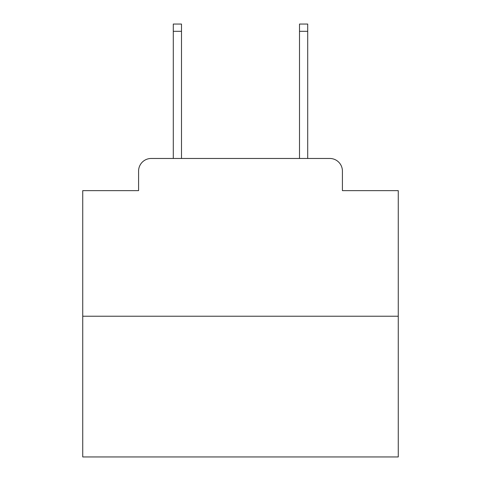 <?xml version="1.0" encoding="UTF-8"?>
<svg xmlns="http://www.w3.org/2000/svg" width="481" height="481" viewBox="0 0 481 481"><rect width="100%" height="100%" fill="white"/><g stroke="black" fill="none" stroke-linecap="round" stroke-linejoin="round"><path stroke-width="0.72" d="M138.588 171.086L138.588 190.644L138.588 171.086A12.62 12.62 0 0 1 151.208 158.465L173.292 158.465L173.292 24.05L181.499 24.05L181.499 158.465L191.276 158.465M398.262 316.227L82.738 316.227L82.738 456.95L398.262 456.95L398.262 190.644L342.412 190.644L342.412 171.086A12.62 12.62 0 0 0 329.792 158.465L151.208 158.465M82.738 316.227L82.738 190.644L138.588 190.644M289.724 158.465L299.501 158.465L299.501 24.05L307.708 24.05L307.708 158.465L329.792 158.465M342.412 190.644L342.412 171.086M173.292 31.307L181.499 31.307M307.708 31.307L299.501 31.307"/></g></svg>
